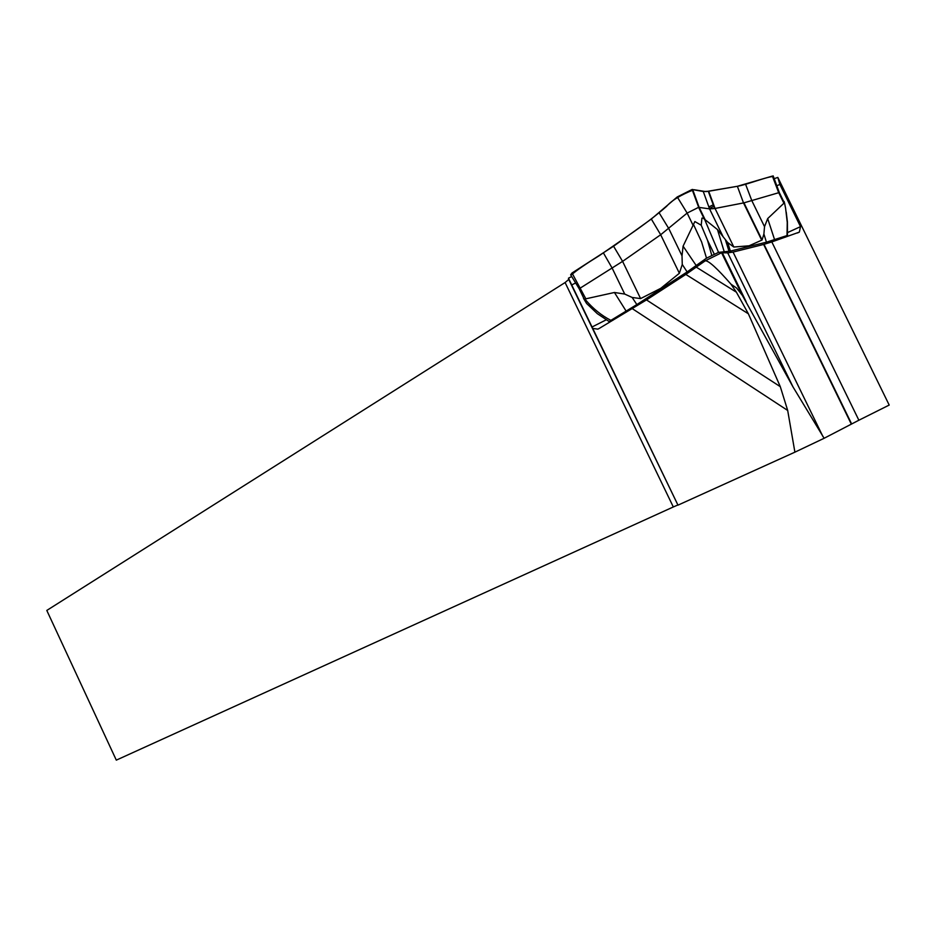 <?xml version="1.0" encoding="UTF-8"?>
<svg xmlns="http://www.w3.org/2000/svg" width="936" height="936" viewBox="0 0 936 936"><rect width="100%" height="100%" fill="white"/><g stroke="black" fill="none" stroke-linecap="round" stroke-linejoin="round"><path stroke-width="1.4" d="M677.594 505.112L673.312 506.961L565.098 282.543L568.749 279.443L677.98 505.147L592.734 328.419L597.835 329.133L599.017 328.559L646.495 299.918L780.296 386.673L748.367 313.782L736.386 292.184L730.957 284.17C717.187 268.386 708.622 260.594 705.276 260.793L721.574 252.755L742.248 295.226L736.585 288.031L730.957 284.17M677.98 505.147L794.898 452.17L787.691 410.459L780.296 386.673M748.367 313.782L685.842 274.423L646.495 299.918M721.574 252.755L727.728 252.884L792.979 386.884L742.26 295.226M685.842 274.423L705.276 260.793M851.292 424.09L763.636 244.448L771.814 241.921L858.874 420.229L824.125 438.282L792.979 386.884M763.636 244.448L733.063 252.065L822.849 436.387M727.728 252.884L733.063 252.065M858.874 420.229L889.2 405.066L777.816 177.407L779.852 184.415L776.822 185.784M771.814 241.921L799.344 232.116L800.514 226.641L779.852 184.415M565.098 282.543L46.8 610.436L116.31 760.137L673.312 506.961M824.125 438.282L794.898 452.17M571.697 276.529L568.468 278.191L568.749 279.443M709.406 208.459L714.191 206.142M774.201 178.682L777.816 177.407M568.468 278.191L592.734 328.419M575.64 282.953L571.756 284.942M585.328 299.614C592.874 308.541 601.392 315.467 610.88 320.369L609.371 321.691L597.308 313.654L586.591 303.463L583.502 298.35L585.328 299.614L585.842 298.818L614.437 292.488L624.71 294.056L632.174 297.472L640.598 298.584L660.711 288.358L679.372 273.277L682.262 264.467L682.016 255.844L683.093 246.168L694.863 221.551L701.216 225.225L701.942 218.123L703.1 218.1L717.479 229.566L727.693 242.564L733.836 247.034L749.092 245.794L762.091 240.002L763.893 234.012L764.525 226.664L767.684 218.579L783.912 203.241L784.637 203.44L784.122 201.521L784.438 203.054M779.302 192.535L743.956 202.843L714.624 208.541L709.558 208.88L698.595 207.336L687.141 213.08L660.676 234.749L622.592 261.378L580.566 287.89L579.419 289.236L583.818 298.373M704.785 219.761L718.532 252.369L730.372 251.094L766.444 242.178L787.012 235.579L787.246 222.37L785.596 208.248L784.637 203.44L779.091 192.114M718.532 252.369L706.516 258.161L701.602 241.921L693.775 225.085M610.88 320.369L636.843 304.574L687.129 271.931L706.516 258.161M609.371 321.691L612.94 320.252M727.997 264.42L727.401 264.712M785.386 237.194L787.492 235.954L787.012 235.579M701.216 225.225L707.534 240.306L711.711 255.165M707.534 240.306L714.18 253.972M786.217 212.016L787.433 222.054L787.492 235.954M571.861 274.47C577.231 269.884 586.345 263.636 599.192 255.715L628.735 235.299C644.179 224.64 656.768 214.999 666.514 206.411C671.72 200.421 680.846 194.863 693.904 189.704L705.919 191.611L737.381 186.287C746.437 184.848 766.982 176.647 773.393 176.471L772.387 176.085L737.381 186.287L708.692 191.26L703.275 191.517L692.102 189.493L677.255 196.934L651.327 219.036L613.571 246.215L572.013 273.008L570.644 274.798L579.244 288.838M708.845 206.914L713.642 204.656M787.691 410.459L632.338 308.681M722.264 252.638L746.074 301.567M696.419 267.228L736.386 292.184M728.395 265.251L727.798 265.543M787.691 232.514L800.514 226.641M592.043 326.992L606.095 319.89M783.912 203.241L778.541 192.266L772.387 176.085M585.842 298.818L572.013 273.008M704.983 219.352L699.11 207.289L692.663 189.47M693.003 225.131L687.141 213.08L677.255 196.934M679.372 273.277L660.676 234.749L651.327 219.036M682.016 255.844L668.795 228.595L659.178 212.881M722.838 236.153L709.558 208.88L703.275 191.517M733.836 247.034L715.045 208.459L708.692 191.26M761.728 240.248L743.512 202.936L737.381 186.287M764.525 226.664L751.854 200.714L745.582 184.24M624.71 294.056L612.191 268.187L603.463 253.001M640.598 298.584L622.592 261.378L613.571 246.215M767.684 218.579L774.61 239.745M763.893 234.012L766.444 242.178M730.372 251.094L727.693 242.564M724.347 252.147L717.479 229.566M636.843 304.574L632.174 297.472M626.196 311.208L614.437 292.488M683.093 246.168L696.29 265.66M682.262 264.467L687.129 271.931M851.631 423.914L763.998 244.354M797.46 232.982L799.344 232.116M599.379 328.349L597.835 329.133M698.595 207.336L704.492 219.434M743.956 202.843L762.091 240.002M779.15 192.102L773.171 175.886M708.283 191.318L714.624 208.541M698.677 207.324L692.102 189.493M729.05 251.41L725.365 239.616"/></g></svg>
